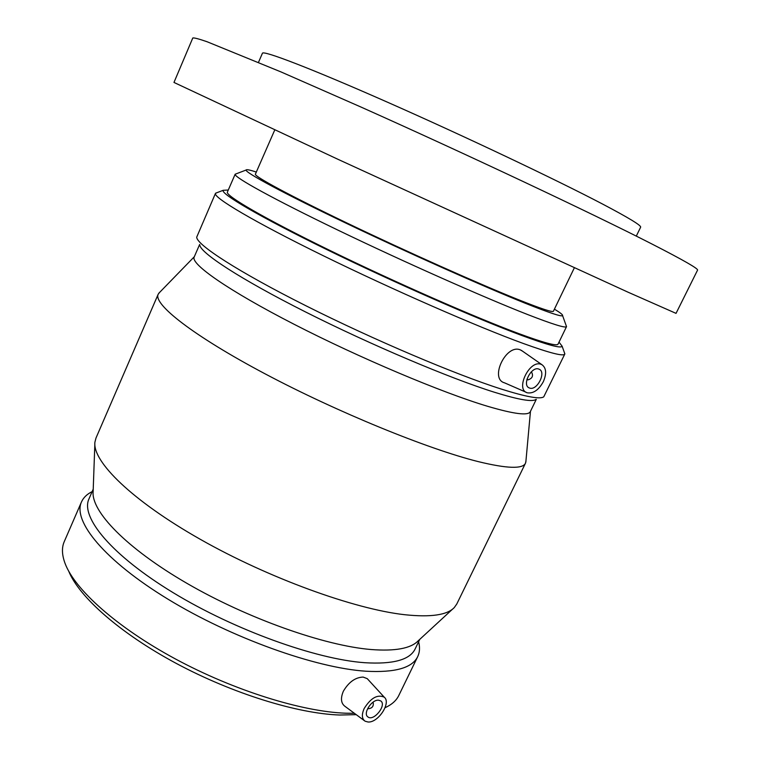 <?xml version="1.0" encoding="UTF-8"?>
<svg xmlns="http://www.w3.org/2000/svg" width="760" height="760" viewBox="0 0 760 760"><rect width="100%" height="100%" fill="white"/><g stroke="black" fill="none" stroke-linecap="round" stroke-linejoin="round"><path stroke-width="1.14" d="M554.401 309.168C560.31 312.731 563.036 314.887 562.59 315.618C561.592 316.901 549.128 312.769 525.179 303.221C483.873 286.681 407.712 252.709 345.458 222.898C283.062 193.03 245.1 172.491 246.088 170.041C246.354 169.224 249.764 169.898 256.31 172.064M236.265 173.802L235.163 174.22C233.567 176.985 272.868 198.778 338.438 230.365C403.864 261.896 484.234 297.569 527.535 314.498C552.615 324.254 565.62 328.301 566.523 326.629L566.133 325.527M574.341 267.824L553.422 311.21C552.758 312.588 540.825 308.636 517.617 299.373C478.325 283.613 406.457 251.531 348.004 223.516C289.417 195.443 253.935 176.225 255.398 174.144L274.731 130.017M562.59 315.618L566.523 326.629L558.049 344.128C557.023 346.38 543.818 342.827 518.443 333.469C474.82 317.291 394.316 281.931 329.166 250.087C263.863 218.186 225.188 195.567 227.401 192.052L235.173 174.192M636.291 236.113L640.623 227.221C641.573 225.634 628.852 217.892 602.481 204.003C556.178 179.711 464.265 136.088 387.429 102.182C310.422 68.191 262.931 50.075 262.418 53.267L258.495 62.339M651.7 243.884C592.724 213.74 466.858 154.346 361.104 107.103L280.981 71.915L207.062 41.733C198.768 38.864 194.009 37.62 192.784 38L173.974 82.441L337.791 159.23L628.026 292.182L676.039 313.367L697.538 270.161C698.649 268.859 683.373 260.101 651.7 243.884M373.131 702.354L373.131 702.354C373.863 706.258 372.162 708.386 368.03 708.747L367.83 708.558M378.575 700.197L380.684 700.891C387.096 704.919 373.692 721.781 367.916 716.927C362.577 713.659 371.668 699.39 378.575 700.197M530.927 372.229L531.686 372.352C533.491 376.01 532.237 378.518 527.934 379.886L527.012 379.088M529.606 388.056L529.283 387.933C521.464 385.197 531.601 365.55 538.992 369.16C546.725 371.811 537.139 391.067 529.606 388.056M541.091 364.325L541.937 364.695C546.307 367.945 546.772 373.597 543.343 381.672C538.707 389.984 533.387 393.699 527.402 392.815C514.938 389.832 529.492 359.413 541.091 364.325M364.173 708.51C361.513 714.6 361.827 718.836 365.113 721.211L368.03 722C378.176 722.95 391.447 702.649 384.247 697.186C377.511 694.156 370.823 697.927 364.173 708.51M364.268 720.594L345.087 706.42C340.955 703.418 340.385 698.336 343.368 691.201C348.745 682.081 355.338 677.369 363.137 677.075L367.241 678.642L384.247 697.186M504.497 382.831C489.278 378.774 506.065 343.662 520.325 349.875L522.538 351.167M559.008 342.142L562.096 346.151C561.45 348.688 547.989 345.116 521.731 335.464C476.938 318.877 393.68 282.312 326.638 249.508C259.426 216.638 220.257 193.6 223.231 190.294L228.275 190.028M564.281 352.269L564.794 354.055C563.673 356.592 549.869 353.077 523.383 343.51C477.47 326.819 392.017 289.446 322.905 255.541C253.641 221.568 212.99 197.372 215.469 193.382L217.16 192.612M564.794 354.055L543.77 396.786C540.389 399.484 526.29 396.938 501.467 389.13C455.933 374.699 373.369 339.691 305.748 305.681C237.984 271.633 196.555 244.701 196.707 237.158L215.469 193.382M535.942 399.456C532.447 402.135 518.624 399.741 494.484 392.264C450.195 378.423 370.585 344.764 305.349 311.856C239.989 278.91 199.794 252.529 199.775 244.844M536.294 399.342L530.309 411.654C528.333 415.881 514.14 414.115 487.73 406.334C442.197 392.749 359.746 358.017 294.053 324.254C228.209 290.453 190.484 263.938 194.17 257.051L199.633 244.492M525.948 461.016L525.483 463.21C522.728 469.138 507.015 468.616 478.325 461.633C428.127 449.169 337.031 411.996 265.135 373.863C193.059 335.683 153.083 304.142 158.175 294.262L159.543 292.495M525.483 463.21L456.788 604L454.337 607.496C447.269 615.077 430.673 617.471 404.577 614.697C354.122 609.073 268.308 577.942 200.165 539.248C131.879 500.536 92.359 461.529 94.914 442.187L95.978 438.055L158.175 294.262M452.779 608.94L418.171 640.832C410.875 648.47 395.171 651.367 371.06 649.524C324.51 645.706 247.722 618.602 187.045 583.404C126.245 548.197 90.811 511.128 93.147 491.34L94.838 444.305M419.805 639.322L415.14 648.945C409.897 659.861 393.101 664.449 364.733 662.711C315.97 659.281 234.403 629.964 173.042 592.6C111.511 555.237 80.341 517.256 88.958 498.921L93.233 489.108M418.608 641.792C420.052 647.358 419.748 652.298 417.715 656.592C412.281 667.926 395.019 672.799 365.949 671.213C315.713 668.021 231.391 637.906 168.017 599.212C104.471 560.51 72.495 521.065 81.481 501.942C83.419 497.6 86.972 494.161 92.131 491.625M354.407 713.308L345.772 713.212C302.119 711.721 233.947 690.526 175.361 658.92C116.736 627.294 74.689 589.437 65.037 563.341C61.893 554.828 61.627 547.589 64.248 541.633L81.481 501.942M417.715 656.592L398.791 695.505C396.349 700.568 391.78 704.634 385.073 707.712M356.25 714.666L339.644 715.017C297.616 713.63 232.617 693.595 176.405 663.489C120.156 633.356 79.126 596.933 68.752 571.273M246.088 170.041L235.163 174.22M531.686 372.352L531.116 372.029M527.516 379.667L526.936 379.344M541.937 364.695L521.322 350.322M526.177 392.284L504.583 382.859M223.231 190.294L215.555 193.22M562.096 346.151L564.861 353.885M194.313 256.728L158.726 293.322M530.461 411.34L525.834 462.175"/></g></svg>
